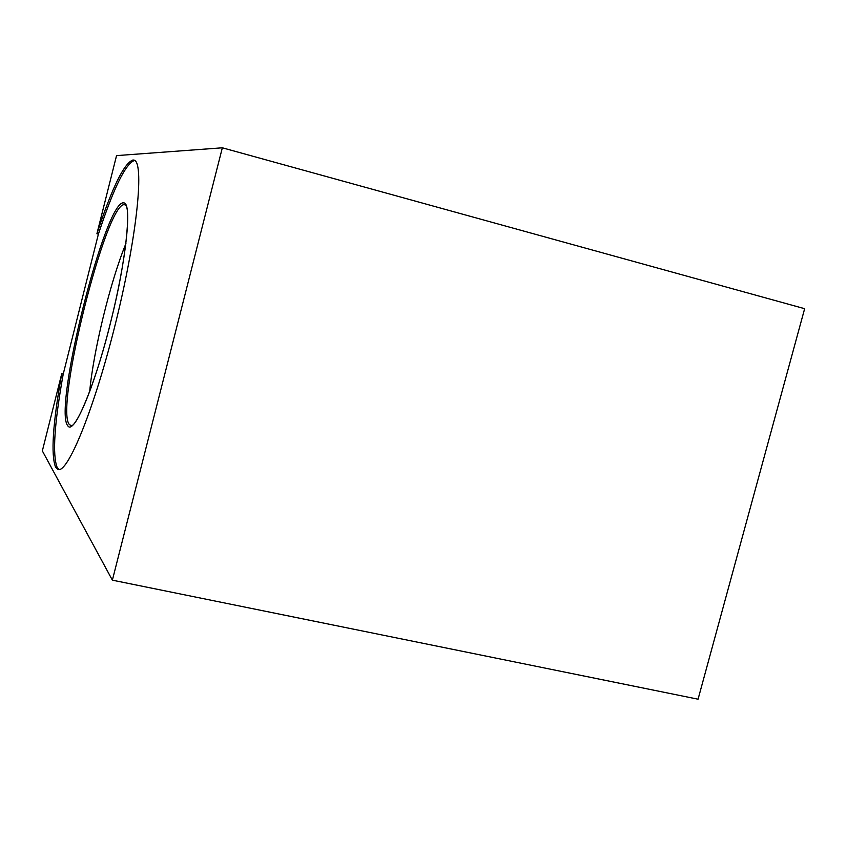 <?xml version="1.0" encoding="UTF-8"?>
<svg xmlns="http://www.w3.org/2000/svg" width="847" height="847" viewBox="0 0 847 847"><rect width="100%" height="100%" fill="white"/><g stroke="black" fill="none" stroke-linecap="round" stroke-linejoin="round"><path stroke-width="1.27" d="M125.928 243.534C110.375 281.384 93.35 350.986 89.676 391.748M55.595 467.173L57.85 469.354C67.527 474.616 94.938 407.502 116.208 320.59C137.585 233.698 144.562 160.634 133.72 160.062L132.937 159.998C124.043 163.185 112.037 187.78 96.907 233.761L98.39 234.143L63.218 374.109L61.736 373.771C52.8 423.479 50.746 454.617 55.595 467.173M63.218 374.109C54.303 423.818 52.292 454.955 57.194 467.523L59.015 469.503M134.609 160.422L134.535 160.422C125.589 163.609 113.54 188.182 98.39 234.143M698.066 699.199L804.65 308.689L222.348 147.802L112.376 580.163L698.066 699.199M61.736 373.771L42.35 450.9L112.376 580.163M96.907 233.761L116.547 155.615L222.348 147.802M69.295 424.442L71.137 425.66C76.929 427.396 97.246 378.355 111.391 319.171C126.245 260.145 131.073 206.742 125.271 204.974L124.625 204.762C106.733 199.913 54.579 407.608 69.295 424.442M123.831 202.909C105.759 198.177 52.948 408.508 67.728 425.702C73.573 435.771 93.784 389.313 110.036 324.676C126.394 260.114 132.323 202.74 123.831 202.909M58.517 469.492L57.85 469.354"/></g></svg>
